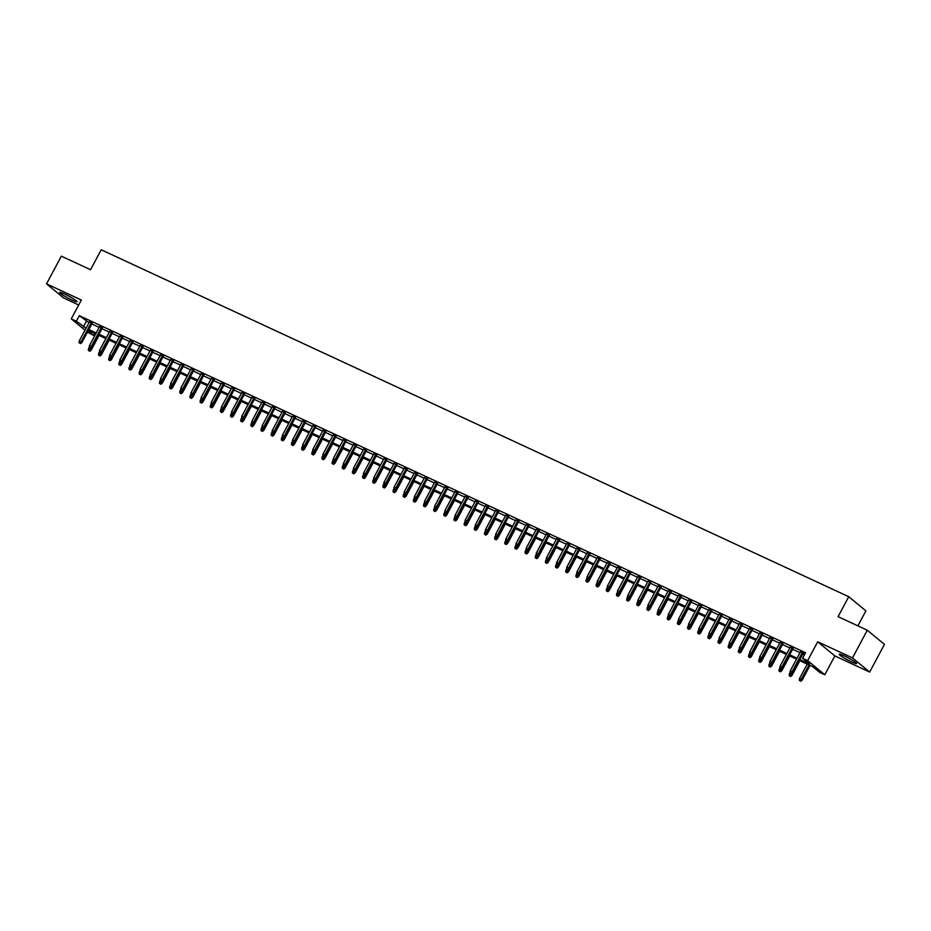 <?xml version="1.0" encoding="UTF-8"?>
<svg xmlns="http://www.w3.org/2000/svg" width="931" height="931" viewBox="0 0 931 931"><rect width="100%" height="100%" fill="white"/><g stroke="black" fill="none" stroke-linecap="round" stroke-linejoin="round"><path stroke-width="1.4" d="M71.955 300.05A9.857 1.047 -151.9 0 0 77.029 301.714A9.857 1.047 -151.9 0 0 64.716 294.091A9.857 1.047 -151.9 0 0 59.642 292.427A9.857 1.047 -151.9 0 0 71.955 300.05M851.481 661.848A9.857 1.047 -151.9 0 0 856.567 663.512A9.857 1.047 -151.9 0 0 844.254 655.89A9.857 1.047 -151.9 0 0 839.168 654.225A9.857 1.047 -151.9 0 0 851.481 661.848M94.59 333.356L93.519 335.369L87.433 332.181M857.893 625.853L865.9 610.852L848.735 596.701L101.2 249.764L90.551 269.711L61.341 256.165L46.55 283.874L63.715 298.013L78.693 304.972M848.735 596.701L838.086 616.659L867.285 630.217L884.45 644.357L869.659 672.066L852.493 657.926L817.697 641.785L807.643 660.626L824.808 674.766L819.722 672.415L812.763 666.677L799.322 660.44M817.697 641.785L834.863 655.924L869.659 672.066M834.863 655.924L824.808 674.766M867.285 630.217L852.493 657.926M92.181 323.278L89.388 321.986M102.34 327.991L99.547 326.7M112.488 332.704L109.707 331.413M122.648 337.418L119.855 336.126M132.807 342.131L130.014 340.839M142.967 346.844L140.174 345.552M153.126 351.557L150.333 350.265M163.274 356.27L160.481 354.979M173.434 360.984L170.641 359.692M183.593 365.708L180.8 364.405M193.753 370.422L190.96 369.118M203.901 375.135L201.108 373.831M214.06 379.848L211.267 378.545M224.22 384.561L221.427 383.258M234.379 389.274L231.586 387.983M244.527 393.988L241.734 392.696M254.687 398.701L251.894 397.409M264.846 403.414L262.053 402.122M275.006 408.127L272.213 406.835M285.154 412.84L282.372 411.549M295.313 417.554L292.52 416.262M305.473 422.267L302.68 420.975M315.632 426.98L312.839 425.688M325.78 431.693L322.999 430.401M335.94 436.418L333.147 435.114M346.099 441.131L343.306 439.828M356.259 445.844L353.466 444.541M366.418 450.557L363.625 449.254M376.566 455.271L373.773 453.967M386.726 459.984L383.933 458.68M396.885 464.697L394.092 463.405M407.045 469.41L404.252 468.118M417.193 474.123L414.4 472.832M427.352 478.837L424.559 477.545M437.512 483.55L434.719 482.258M447.671 488.263L444.878 486.971M457.819 492.976L455.026 491.684M467.979 497.689L465.186 496.398M478.138 502.403L475.345 501.111M488.298 507.116L485.505 505.824M498.446 511.841L495.664 510.537M508.605 516.554L505.812 515.25M518.765 521.267L515.972 519.964M528.924 525.98L526.131 524.677M539.072 530.693L536.291 529.39M549.232 535.406L546.439 534.115M559.391 540.12L556.598 538.828M569.551 544.833L566.758 543.541M579.71 549.546L576.917 548.254M589.858 554.259L587.065 552.967M600.018 558.972L597.225 557.681M610.177 563.686L607.384 562.394M620.337 568.399L617.544 567.107M630.485 573.112L627.692 571.82M640.644 577.825L637.851 576.533M650.804 582.55L648.011 581.247M660.963 587.263L658.17 585.96M671.111 591.976L668.318 590.673M681.271 596.69L678.478 595.386M691.43 601.403L688.637 600.099M701.59 606.116L698.797 604.813M711.738 610.829L708.957 609.537M721.897 615.542L719.104 614.251M732.057 620.255L729.264 618.964M742.216 624.969L739.423 623.677M752.364 629.682L749.583 628.39M762.524 634.395L759.731 633.103M772.683 639.108L769.89 637.816M782.843 643.821L780.05 642.53M793.003 648.535L790.21 647.243M799.822 659.497L809.516 664.001L802.557 658.264L805.524 652.724L79.31 315.679L89.015 322.685M91.808 323.976L99.175 327.398M101.956 328.69L109.323 332.111M112.116 333.403L119.482 336.824M122.275 338.128L129.642 341.537M132.435 342.841L139.801 346.251M142.594 347.554L149.949 350.964M152.742 352.267L160.109 355.677M162.902 356.98L170.268 360.402M173.061 361.694L180.428 365.115M183.221 366.407L190.576 369.828M193.369 371.12L200.735 374.541M203.528 375.833L210.895 379.254M213.688 380.546L221.054 383.968M223.847 385.259L231.202 388.681M233.995 389.973L241.362 393.394M244.155 394.686L251.521 398.107M254.314 399.399L261.681 402.82M264.474 404.112L271.84 407.534M274.622 408.825L281.988 412.247M284.781 413.55L292.148 416.96M294.941 418.263L302.307 421.673M305.1 422.977L312.467 426.386M315.248 427.69L322.615 431.1M325.408 432.403L332.774 435.824M335.567 437.116L342.934 440.538M345.727 441.829L353.093 445.251M355.886 446.543L363.241 449.964M366.034 451.256L373.401 454.677M376.194 455.969L383.56 459.39M386.353 460.682L393.72 464.104M396.513 465.395L403.868 468.817M406.661 470.108L414.027 473.53M416.82 474.822L424.187 478.243M426.98 479.535L434.346 482.956M437.139 484.26L444.494 487.669M447.287 488.973L454.654 492.383M457.447 493.686L464.813 497.096M467.606 498.399L474.973 501.809M477.766 503.112L485.132 506.534M487.914 507.826L495.28 511.247M498.073 512.539L505.44 515.96M508.233 517.252L515.599 520.673M518.392 521.965L525.759 525.387M528.54 526.678L535.907 530.1M538.7 531.392L546.066 534.813M548.859 536.105L556.226 539.526M559.019 540.818L566.385 544.239M569.178 545.531L576.533 548.953M579.326 550.244L586.693 553.666M589.486 554.957L596.852 558.379M599.645 559.682L607.012 563.092M609.805 564.395L617.16 567.805M619.953 569.109L627.319 572.518M630.112 573.822L637.479 577.232M640.272 578.535L647.639 581.956M650.432 583.248L657.786 586.67M660.579 587.961L667.946 591.383M670.739 592.675L678.105 596.096M680.898 597.388L688.265 600.809M691.058 602.101L698.425 605.522M701.206 606.814L708.572 610.236M711.365 611.527L718.732 614.949M721.525 616.241L728.892 619.662M731.685 620.954L739.051 624.375M741.832 625.667L749.199 629.088M751.992 630.392L759.359 633.802M762.152 635.105L769.518 638.515M772.311 639.818L779.678 643.228M782.471 644.531L789.825 647.941M792.618 649.244L799.985 652.654M802.778 653.958L804.454 654.726M804.908 653.865L800.357 651.956M803.15 653.248L804.826 654.028M85.012 330.179L71.28 318.868L81.334 300.015L46.55 283.874M71.28 318.868L76.354 321.218L86.048 328.224M79.31 315.679L76.354 321.218M802.557 658.264L807.643 660.626M88.108 330.901L93.519 335.369M796.529 659.136L789.162 655.727M786.369 654.423L779.003 651.002M776.21 649.71L768.843 646.289M766.062 644.997L758.695 641.575M755.902 640.284L748.536 636.862M745.743 635.57L738.376 632.149M735.583 630.857L728.217 627.436M725.435 626.144L718.069 622.723M715.276 621.431L707.909 618.009M705.116 616.718L697.75 613.296M694.957 612.004L687.59 608.583M684.809 607.291L677.442 603.87M674.649 602.566L667.283 599.157M664.49 597.853L657.123 594.444M654.33 593.14L646.964 589.73M644.171 588.427L636.816 585.017M634.023 583.714L626.656 580.292M623.863 579.001L616.497 575.579M613.704 574.287L606.337 570.866M603.544 569.574L596.189 566.153M593.396 564.861L586.03 561.44M583.237 560.148L575.87 556.726M573.077 555.435L565.711 552.013M562.918 550.721L555.551 547.3M552.77 546.008L545.403 542.587M542.61 541.295L535.244 537.874M532.451 536.582L525.084 533.16M522.291 531.869L514.924 528.447M512.143 527.144L504.777 523.734M501.984 522.431L494.617 519.021M491.824 517.717L484.457 514.308M481.664 513.004L474.298 509.594M471.505 508.291L464.15 504.87M461.357 503.578L453.991 500.156M451.198 498.865L443.831 495.443M441.038 494.152L433.671 490.73M430.878 489.438L423.524 486.017M420.731 484.725L413.364 481.304M410.571 480.012L403.204 476.591M400.411 475.299L393.045 471.877M390.252 470.586L382.897 467.164M380.104 465.872L372.737 462.451M369.944 461.159L362.578 457.738M359.785 456.434L352.418 453.025M349.625 451.721L342.259 448.311M339.478 447.008L332.111 443.598M329.318 442.295L321.951 438.885M319.158 437.582L311.792 434.16M308.999 432.868L301.632 429.447M298.851 428.155L291.484 424.734M288.691 423.442L281.325 420.021M278.532 418.729L271.165 415.307M268.372 414.016L261.006 410.594M258.213 409.303L250.858 405.881M248.065 404.589L240.698 401.168M237.905 399.876L230.539 396.455M227.746 395.163L220.379 391.742M217.586 390.45L210.231 387.028M207.438 385.737L200.072 382.315M197.279 381.012L189.912 377.602M187.119 376.299L179.753 372.889M176.96 371.585L169.605 368.176M166.812 366.872L159.445 363.462M156.652 362.159L149.286 358.738M146.493 357.446L139.126 354.024M136.333 352.733L128.967 349.311M126.185 348.019L118.819 344.598M116.026 343.306L108.659 339.885M105.866 338.593L98.5 335.172M95.707 333.88L88.34 330.458M88.841 329.527L96.207 332.937M99 334.241L106.367 337.65M109.16 338.954L116.526 342.364M119.319 343.667L126.686 347.088M129.467 348.38L136.834 351.802M139.627 353.093L146.993 356.515M149.786 357.807L157.153 361.228M159.946 362.52L167.312 365.941M170.094 367.233L177.46 370.654M180.253 371.946L187.62 375.368M190.413 376.659L197.779 380.081M200.572 381.373L207.939 384.794M210.732 386.086L218.087 389.507M220.88 390.799L228.246 394.22M231.039 395.512L238.406 398.934M241.199 400.237L248.565 403.647M251.358 404.95L258.713 408.36M261.506 409.663L268.873 413.073M271.666 414.376L279.032 417.786M281.825 419.09L289.192 422.511M291.985 423.803L299.351 427.224M302.133 428.516L309.499 431.937M312.292 433.229L319.659 436.651M322.452 437.942L329.818 441.364M332.611 442.656L339.978 446.077M342.759 447.369L350.126 450.79M352.919 452.082L360.285 455.503M363.078 456.795L370.445 460.217M373.238 461.508L380.604 464.93M383.397 466.222L390.752 469.643M393.545 470.946L400.912 474.356M403.705 475.66L411.071 479.069M413.864 480.373L421.231 483.783M424.024 485.086L431.379 488.496M434.172 489.799L441.538 493.221M444.331 494.512L451.698 497.934M454.491 499.225L461.857 502.647M464.65 503.939L472.005 507.36M474.798 508.652L482.165 512.073M484.958 513.365L492.324 516.786M495.117 518.078L502.484 521.5M505.277 522.791L512.644 526.213M515.425 527.505L522.791 530.926M525.584 532.218L532.951 535.639M535.744 536.931L543.11 540.352M545.903 541.644L553.27 545.066M556.051 546.369L563.418 549.779M566.211 551.082L573.577 554.492M576.37 555.795L583.737 559.205M586.53 560.509L593.897 563.918M596.69 565.222L604.044 568.643M606.837 569.935L614.204 573.356M616.997 574.648L624.364 578.07M627.157 579.361L634.523 582.783M637.316 584.074L644.671 587.496M647.464 588.788L654.83 592.209M657.623 593.501L664.99 596.922M667.783 598.214L675.15 601.635M677.943 602.927L685.297 606.349M688.09 607.64L695.457 611.062M698.25 612.354L705.617 615.775M708.41 617.078L715.776 620.488M718.569 621.792L725.936 625.201M728.717 626.505L736.084 629.915M738.877 631.218L746.243 634.628M749.036 635.931L756.403 639.341M759.196 640.644L766.562 644.066M769.343 645.358L776.71 648.779M779.503 650.071L786.87 653.492M789.663 654.784L797.029 658.205M86.269 321.416L83.313 326.956M791.059 673.206L790.035 672.741L791.525 673.59L792.048 671.81L790.221 670.96L800.544 651.619M802.371 652.468L792.048 671.81L792.875 672.496L803.337 652.922M791.525 673.59L792.875 672.496M790.221 670.96L790.035 672.741M799.322 680.386L800.8 681.236L799.322 680.386L799.496 678.606L802.161 680.142L810.028 665.409M800.334 680.852L809.062 664.955M799.496 678.606L807.235 664.106M802.161 680.142L800.8 681.236M780.9 668.493L779.887 668.027L781.365 668.877L781.889 667.096L780.062 666.247L790.384 646.905M792.211 647.755L781.889 667.096L782.727 667.783L793.177 648.209M781.365 668.877L782.727 667.783M780.062 666.247L779.887 668.027M770.74 663.78L769.728 663.314L771.205 664.164L771.729 662.383L769.902 661.534L780.225 642.192M782.052 643.042L771.729 662.383L772.567 663.07L783.018 643.496M771.205 664.164L772.567 663.07M769.902 661.534L769.728 663.314M760.58 659.067L759.568 658.601L761.046 659.451L761.57 657.67L759.743 656.821L770.065 637.479M771.904 638.329L761.57 657.67L762.408 658.357L772.858 638.782M761.046 659.451L762.408 658.357M759.743 656.821L759.568 658.601M750.433 654.353L749.408 653.888L750.886 654.737L751.422 652.945L749.595 652.107L759.917 632.766M761.744 633.615L751.422 652.945L752.248 653.643L762.71 634.058M750.886 654.737L752.248 653.643M749.595 652.107L749.408 653.888M789.162 675.673L790.64 676.523L789.162 675.673L789.337 673.893L792.002 675.429L799.869 660.684M790.175 676.139L791.967 673.229M789.337 673.893L790.058 672.531M792.002 675.429L790.64 676.523M779.003 670.96L780.481 671.81L779.003 670.96L779.177 669.18L781.842 670.716L789.709 655.971M780.015 671.426L781.819 668.516M779.177 669.18L779.899 667.818M781.842 670.716L780.481 671.81M768.843 666.247L770.321 667.096L768.843 666.247L769.029 664.466L771.683 666.002L779.55 651.258M769.867 666.712L771.659 663.803M769.029 664.466L769.751 663.105M771.683 666.002L770.321 667.096M758.695 661.534L760.173 662.383L758.695 661.534L758.87 659.742L761.535 661.289L769.402 646.545M759.708 661.999L761.5 659.09M758.87 659.742L759.591 658.392M761.535 661.289L760.173 662.383M740.273 649.64L739.261 649.175L740.739 650.024L741.262 648.232L739.435 647.382L749.758 628.053M751.585 628.902L741.262 648.232L742.1 648.93L752.551 629.344M740.739 650.024L742.1 648.93M739.435 647.382L739.261 649.175M748.536 656.821L750.014 657.67L748.536 656.821L748.71 655.028L751.375 656.564L759.242 641.831M749.548 657.286L751.34 654.377M748.71 655.028L749.432 653.678M751.375 656.564L750.014 657.67M730.113 644.927L729.101 644.461L730.579 645.311L731.103 643.519L729.276 642.669L739.598 623.339M741.425 624.189L731.103 643.519L731.941 644.205L742.391 624.631M730.579 645.311L731.941 644.205M729.276 642.669L729.101 644.461M738.376 652.107L739.854 652.957L738.376 652.107L738.551 650.315L741.216 651.851L749.083 637.118M739.389 652.573L741.192 649.663M738.551 650.315L739.272 648.965M741.216 651.851L739.854 652.957M719.954 640.214L718.941 639.748L720.419 640.598L720.943 638.806L719.116 637.956L729.438 618.626M731.277 619.476L720.943 638.806L721.781 639.492L732.232 619.918M720.419 640.598L721.781 639.492M719.116 637.956L718.941 639.748M728.217 647.382L729.695 648.244L728.217 647.382L728.391 645.602L731.056 647.138L738.923 632.405M729.241 647.86L731.033 644.95M728.391 645.602L729.124 644.252M731.056 647.138L729.695 648.244M709.806 635.501L708.782 635.023L710.26 635.885L710.795 634.092L708.968 633.243L719.291 613.913M721.118 614.763L710.795 634.092L711.621 634.779L722.084 615.205M710.26 635.885L711.621 634.779M708.968 633.243L708.782 635.023M718.057 642.669L719.547 643.53L718.057 642.669L718.243 640.889L720.908 642.425L728.775 627.692M719.081 643.146L720.873 640.225M718.243 640.889L718.965 639.539M720.908 642.425L719.547 643.53M699.647 630.787L698.634 630.31L700.112 631.171L700.636 629.379L698.809 628.53L709.131 609.2M710.958 610.049L700.636 629.379L701.474 630.066L711.924 610.492M700.112 631.171L701.474 630.066M698.809 628.53L698.634 630.31M707.909 637.956L709.387 638.817L707.909 637.956L708.084 636.176L710.749 637.712L718.616 622.979M708.922 638.433L710.714 635.512M708.084 636.176L708.805 634.826M710.749 637.712L709.387 638.817M689.487 626.074L688.475 625.597L689.952 626.458L690.476 624.666L688.649 623.817L698.972 604.487M700.799 605.336L690.476 624.666L691.314 625.353L701.765 605.778M689.952 626.458L691.314 625.353M688.649 623.817L688.475 625.597M697.75 633.243L699.228 634.104L697.75 633.243L697.924 631.462L700.589 632.999L708.456 618.265M698.762 633.72L700.566 630.799M697.924 631.462L698.646 630.112M700.589 632.999L699.228 634.104M679.327 621.361L678.315 620.884L679.793 621.745L680.317 619.953L678.49 619.103L688.812 599.773M690.639 600.623L680.317 619.953L681.155 620.64L691.605 601.065M679.793 621.745L681.155 620.64M678.49 619.103L678.315 620.884M687.59 628.53L689.068 629.391L687.59 628.53L687.765 626.749L690.43 628.285L698.297 613.552M688.603 629.007L690.406 626.086M687.765 626.749L688.486 625.399M690.43 628.285L689.068 629.391M669.168 616.648L668.155 616.171L669.633 617.032L670.169 615.24L668.33 614.39L678.664 595.06M680.491 595.91L670.169 615.24L670.995 615.926L681.445 596.352M669.633 617.032L670.995 615.926M668.33 614.39L668.155 616.171M677.431 623.817L678.92 624.666L677.431 623.817L677.617 622.036L680.282 623.572L688.149 608.839M678.455 624.294L680.247 621.373M677.617 622.036L678.338 620.686M680.282 623.572L678.92 624.666M659.02 611.935L657.996 611.458L659.485 612.307L660.009 610.527L658.182 609.677L668.505 590.347M670.332 591.185L660.009 610.527L660.847 611.213L671.298 591.639M659.485 612.307L660.847 611.213M658.182 609.677L657.996 611.458M667.283 619.103L668.761 619.953L667.283 619.103L667.457 617.323L670.122 618.859L677.989 604.126M668.295 619.581L670.087 616.659M667.457 617.323L668.179 615.973M670.122 618.859L668.761 619.953M648.86 607.221L647.848 606.744L649.326 607.594L649.85 605.813L648.023 604.964L658.345 585.622M660.172 586.472L649.85 605.813L650.688 606.5L661.138 586.926M649.326 607.594L650.688 606.5M648.023 604.964L647.848 606.744M657.123 614.39L658.601 615.24L657.123 614.39L657.298 612.61L659.963 614.146L667.83 599.413M658.136 614.867L659.928 611.946M657.298 612.61L658.019 611.26M659.963 614.146L658.601 615.24M638.701 602.508L637.688 602.031L639.166 602.881L639.69 601.1L637.863 600.251L648.185 580.909M650.013 581.759L639.69 601.1L640.528 601.787L650.978 582.212M639.166 602.881L640.528 601.787M637.863 600.251L637.688 602.031M646.964 609.677L648.442 610.527L646.964 609.677L647.138 607.896L649.803 609.433L657.67 594.7M647.976 610.142L649.78 607.233M647.138 607.896L647.86 606.547M649.803 609.433L648.442 610.527M628.541 597.783L627.529 597.318L629.007 598.168L629.542 596.387L627.703 595.537L638.038 576.196M639.865 577.045L629.542 596.387L630.368 597.074L640.819 577.499M629.007 598.168L630.368 597.074M627.703 595.537L627.529 597.318M636.804 604.964L638.294 605.813L636.804 604.964L636.99 603.183L639.644 604.719L647.522 589.986M637.828 605.429L639.62 602.52M636.99 603.183L637.712 601.833M639.644 604.719L638.294 605.813M618.393 593.07L617.369 592.605L618.859 593.454L619.383 591.674L617.556 590.824L627.878 571.483M629.705 572.332L619.383 591.674L620.221 592.36L630.671 572.786M618.859 593.454L620.221 592.36M617.556 590.824L617.369 592.605M626.656 600.251L628.134 601.1L626.656 600.251L626.831 598.47L629.496 600.006L637.363 585.262M627.669 600.716L629.461 597.807M626.831 598.47L627.552 597.108M629.496 600.006L628.134 601.1M608.234 588.357L607.221 587.892L608.699 588.741L609.223 586.961L607.396 586.111L617.718 566.77M619.546 567.619L609.223 586.961L610.061 587.647L620.512 568.073M608.699 588.741L610.061 587.647M607.396 586.111L607.221 587.892M616.497 595.537L617.975 596.387L616.497 595.537L616.671 593.757L619.336 595.293L627.203 580.548M617.509 596.003L619.301 593.094M616.671 593.757L617.393 592.395M619.336 595.293L617.975 596.387M598.074 583.644L597.062 583.178L598.54 584.028L599.064 582.236L597.237 581.398L607.559 562.056M609.386 562.906L599.064 582.236L599.901 582.934L610.352 563.36M598.54 584.028L599.901 582.934M597.237 581.398L597.062 583.178M606.337 590.824L607.815 591.674L606.337 590.824L606.512 589.044L609.177 590.58L617.044 575.835M607.349 591.29L609.153 588.38M606.512 589.044L607.233 587.682M609.177 590.58L607.815 591.674M587.915 578.931L586.902 578.465L588.38 579.315L588.904 577.523L587.077 576.685L597.399 557.343M599.238 558.193L588.904 577.523L589.742 578.221L600.192 558.635M588.38 579.315L589.742 578.221M587.077 576.685L586.902 578.465M596.177 586.111L597.655 586.961L596.177 586.111L596.364 584.319L599.017 585.855L606.896 571.122M597.202 586.577L598.994 583.667M596.364 584.319L597.085 582.969M599.017 585.855L597.655 586.961M577.767 574.218L576.743 573.752L578.221 574.602L578.756 572.809L576.929 571.96L587.252 552.63M589.079 553.48L578.756 572.809L579.582 573.496L590.045 553.922M578.221 574.602L579.582 573.496M576.929 571.96L576.743 573.752M586.03 581.398L587.508 582.247L586.03 581.398L586.204 579.606L588.869 581.142L596.736 566.409M587.042 581.863L588.834 578.954M586.204 579.606L586.926 578.256M588.869 581.142L587.508 582.247M567.607 569.504L566.595 569.039L568.073 569.888L568.597 568.096L566.77 567.247L577.092 547.917M578.919 548.766L568.597 568.096L569.435 568.783L579.885 549.209M568.073 569.888L569.435 568.783M566.77 567.247L566.595 569.039M575.87 576.673L577.348 577.534L575.87 576.673L576.045 574.893L578.71 576.429L586.577 561.696M576.883 577.15L578.675 574.241M576.045 574.893L576.766 573.543M578.71 576.429L577.348 577.534M557.448 564.791L556.435 564.314L557.913 565.175L558.437 563.383L556.61 562.533L566.932 543.204M568.76 544.053L558.437 563.383L559.275 564.07L569.725 544.495M557.913 565.175L559.275 564.07M556.61 562.533L556.435 564.314M565.711 571.96L567.188 572.821L565.711 571.96L565.885 570.179L568.55 571.715L576.417 556.982M566.723 572.437L568.527 569.516M565.885 570.179L566.607 568.829M568.55 571.715L567.188 572.821M547.288 560.078L546.276 559.601L547.754 560.462L548.278 558.67L546.45 557.82L556.773 538.49M558.612 539.34L548.278 558.67L549.115 559.356L559.566 539.782M547.754 560.462L549.115 559.356M546.45 557.82L546.276 559.601M555.551 567.247L557.029 568.108L555.551 567.247L555.737 565.466L558.391 567.002L566.257 552.269M556.575 567.724L558.367 564.803M555.737 565.466L556.459 564.116M558.391 567.002L557.029 568.108M537.14 555.365L536.116 554.888L537.594 555.749L538.13 553.957L536.303 553.107L546.625 533.777M548.452 534.627L538.13 553.957L538.956 554.643L549.418 535.069M537.594 555.749L538.956 554.643M536.303 553.107L536.116 554.888M526.981 550.652L525.968 550.174L527.446 551.036L527.97 549.243L526.143 548.394L536.465 529.064M538.293 529.914L527.97 549.243L528.808 549.93L539.258 530.356M527.446 551.036L528.808 549.93M526.143 548.394L525.968 550.174M516.821 545.938L515.809 545.461L517.287 546.322L517.811 544.53L515.983 543.681L526.306 524.351M528.133 525.2L517.811 544.53L518.648 545.217L529.099 525.643M517.287 546.322L518.648 545.217M515.983 543.681L515.809 545.461M545.403 562.533L546.881 563.395L545.403 562.533L545.578 560.753L548.243 562.289L556.11 547.556M546.416 563.011L548.208 560.09M545.578 560.753L546.299 559.403M548.243 562.289L546.881 563.395M535.244 557.82L536.721 558.681L535.244 557.82L535.418 556.04L538.083 557.576L545.95 542.843M536.256 558.297L538.048 555.376M535.418 556.04L536.14 554.69M538.083 557.576L536.721 558.681M525.084 553.107L526.562 553.968L525.084 553.107L525.259 551.327L527.924 552.863L535.79 538.13M526.096 553.584L527.9 550.663M525.259 551.327L525.98 549.977M527.924 552.863L526.562 553.968M506.662 541.225L505.649 540.748L507.127 541.609L507.651 539.817L505.824 538.968L516.146 519.638M517.973 520.476L507.651 539.817L508.489 540.504L518.939 520.929M507.127 541.609L508.489 540.504M505.824 538.968L505.649 540.748M514.924 548.394L516.402 549.243L514.924 548.394L515.099 546.613L517.764 548.15L525.631 533.416M515.937 548.871L517.741 545.95M515.099 546.613L515.832 545.263M517.764 548.15L516.402 549.243M496.514 536.512L495.49 536.035L496.968 536.884L497.503 535.104L495.676 534.254L505.999 514.924M507.826 515.762L497.503 535.104L498.329 535.79L508.792 516.216M496.968 536.884L498.329 535.79M495.676 534.254L495.49 536.035M504.765 543.681L506.255 544.53L504.765 543.681L504.951 541.9L507.616 543.436L515.483 528.703M505.789 544.158L507.581 541.237M504.951 541.9L505.673 540.55M507.616 543.436L506.255 544.53M486.354 531.799L485.33 531.322L486.82 532.171L487.344 530.391L485.517 529.541L495.839 510.2M497.666 511.049L487.344 530.391L488.181 531.077L498.632 511.503M486.82 532.171L488.181 531.077M485.517 529.541L485.33 531.322M494.617 538.968L496.095 539.817L494.617 538.968L494.792 537.187L497.457 538.723L505.324 523.99M495.629 539.433L497.422 536.524M494.792 537.187L495.513 535.837M497.457 538.723L496.095 539.817M476.195 527.074L475.182 526.609L476.66 527.458L477.184 525.678L475.357 524.828L485.679 505.486M487.507 506.336L477.184 525.678L478.022 526.364L488.472 506.79M476.66 527.458L478.022 526.364M475.357 524.828L475.182 526.609M484.457 534.254L485.935 535.104L484.457 534.254L484.632 532.474L487.297 534.01L495.164 519.277M485.47 534.72L487.274 531.81M484.632 532.474L485.354 531.124M487.297 534.01L485.935 535.104M466.035 522.361L465.023 521.895L466.501 522.745L467.025 520.964L465.197 520.115L475.52 500.773M477.347 501.623L467.025 520.964L467.862 521.651L478.313 502.077M466.501 522.745L467.862 521.651M465.197 520.115L465.023 521.895M474.298 529.541L475.776 530.391L474.298 529.541L474.473 527.761L477.138 529.297L485.004 514.564M475.31 530.007L477.114 527.097M474.473 527.761L475.194 526.399M477.138 529.297L475.776 530.391M455.876 517.648L454.863 517.182L456.341 518.032L456.877 516.251L455.038 515.402L465.372 496.06M467.199 496.91L456.877 516.251L457.703 516.938L468.153 497.363M456.341 518.032L457.703 516.938M455.038 515.402L454.863 517.182M464.138 524.828L465.628 525.678L464.138 524.828L464.325 523.047L466.99 524.584L474.857 509.839M465.163 525.293L466.955 522.384M464.325 523.047L465.046 521.686M466.99 524.584L465.628 525.678M445.728 512.934L444.704 512.469L446.193 513.318L446.717 511.538L444.89 510.688L455.212 491.347M457.04 492.196L446.717 511.538L447.555 512.225L458.005 492.65M446.193 513.318L447.555 512.225M444.89 510.688L444.704 512.469M453.991 520.115L455.468 520.964L453.991 520.115L454.165 518.334L456.83 519.87L464.697 505.126M455.003 520.58L456.795 517.671M454.165 518.334L454.887 516.973M456.83 519.87L455.468 520.964M435.568 508.221L434.556 507.756L436.034 508.605L436.558 506.813L434.73 505.975L445.053 486.634M446.88 487.483L436.558 506.813L437.395 507.511L447.846 487.925M436.034 508.605L437.395 507.511M434.73 505.975L434.556 507.756M443.831 515.402L445.309 516.251L443.831 515.402L444.006 513.609L446.671 515.157L454.537 500.413M444.843 515.867L446.636 512.958M444.006 513.609L444.727 512.259M446.671 515.157L445.309 516.251M425.409 503.508L424.396 503.043L425.874 503.892L426.398 502.1L424.571 501.25L434.893 481.921M436.72 482.77L426.398 502.1L427.236 502.798L437.686 483.212M425.874 503.892L427.236 502.798M424.571 501.25L424.396 503.043M433.671 510.688L435.149 511.538L433.671 510.688L433.846 508.896L436.511 510.432L444.378 495.699M434.684 511.154L436.488 508.245M433.846 508.896L434.568 507.546M436.511 510.432L435.149 511.538M415.249 498.795L414.237 498.329L415.715 499.179L416.25 497.387L414.411 496.537L424.745 477.207M426.573 478.057L416.25 497.387L417.076 498.073L427.527 478.499M415.715 499.179L417.076 498.073M414.411 496.537L414.237 498.329M423.512 505.975L424.99 506.825L423.512 505.975L423.698 504.183L426.351 505.719L434.23 490.986M424.536 506.441L426.328 503.531M423.698 504.183L424.42 502.833M426.351 505.719L424.99 506.825M405.101 494.082L404.077 493.616L405.567 494.466L406.091 492.674L404.263 491.824L414.586 472.494M416.413 473.344L406.091 492.674L406.928 493.36L417.379 473.786M405.567 494.466L406.928 493.36M404.263 491.824L404.077 493.616M413.364 501.25L414.842 502.112L413.364 501.25L413.539 499.47L416.204 501.006L424.07 486.273M414.376 501.728L416.169 498.818M413.539 499.47L414.26 498.12M416.204 501.006L414.842 502.112M394.942 489.369L393.929 488.891L395.407 489.753L395.931 487.96L394.104 487.111L404.426 467.781M406.253 468.63L395.931 487.96L396.769 488.647L407.219 469.073M395.407 489.753L396.769 488.647M394.104 487.111L393.929 488.891M403.204 496.537L404.682 497.398L403.204 496.537L403.379 494.757L406.044 496.293L413.911 481.56M404.217 497.014L406.009 494.093M403.379 494.757L404.101 493.407M406.044 496.293L404.682 497.398M384.782 484.655L383.77 484.178L385.248 485.039L385.771 483.247L383.944 482.398L394.267 463.068M396.094 463.917L385.771 483.247L386.609 483.934L397.06 464.36M385.248 485.039L386.609 483.934M383.944 482.398L383.77 484.178M393.045 491.824L394.523 492.685L393.045 491.824L393.219 490.043L395.884 491.58L403.751 476.847M394.057 492.301L395.861 489.38M393.219 490.043L393.941 488.694M395.884 491.58L394.523 492.685M374.623 479.942L373.61 479.465L375.088 480.326L375.612 478.534L373.785 477.684L384.107 458.355M385.946 459.204L375.612 478.534L376.45 479.221L386.9 459.646M375.088 480.326L376.45 479.221M373.785 477.684L373.61 479.465M382.885 487.111L384.363 487.972L382.885 487.111L383.072 485.33L385.725 486.866L393.604 472.133M383.909 487.588L385.702 484.667M383.072 485.33L383.793 483.98M385.725 486.866L384.363 487.972M364.475 475.229L363.451 474.752L364.929 475.613L365.464 473.821L363.637 472.971L373.959 453.641M375.787 454.491L365.464 473.821L366.29 474.507L376.752 454.933M364.929 475.613L366.29 474.507M363.637 472.971L363.451 474.752M372.737 482.398L374.215 483.259L372.737 482.398L372.912 480.617L375.577 482.153L383.444 467.42M373.75 482.875L375.542 479.954M372.912 480.617L373.634 479.267M375.577 482.153L374.215 483.259M354.315 470.516L353.303 470.039L354.781 470.9L355.305 469.108L353.477 468.258L363.8 448.928M365.627 449.778L355.305 469.108L356.142 469.794L366.593 450.22M354.781 470.9L356.142 469.794M353.477 468.258L353.303 470.039M362.578 477.684L364.056 478.534L362.578 477.684L362.753 475.904L365.418 477.44L373.284 462.707M363.59 478.162L365.383 475.241M362.753 475.904L363.474 474.554M365.418 477.44L364.056 478.534M344.156 465.803L343.143 465.325L344.621 466.175L345.145 464.394L343.318 463.545L353.64 444.215M355.467 445.053L345.145 464.394L345.983 465.081L356.433 445.507M344.621 466.175L345.983 465.081M343.318 463.545L343.143 465.325M352.418 472.971L353.896 473.821L352.418 472.971L352.593 471.191L355.258 472.727L363.125 457.994M353.431 473.448L355.235 470.527M352.593 471.191L353.315 469.841M355.258 472.727L353.896 473.821M333.996 461.089L332.984 460.612L334.462 461.462L334.985 459.681L333.158 458.832L343.481 439.49M345.32 440.34L334.985 459.681L335.823 460.368L346.274 440.794M334.462 461.462L335.823 460.368M333.158 458.832L332.984 460.612M342.259 468.258L343.737 469.108L342.259 468.258L342.445 466.478L345.098 468.014L352.965 453.281M343.283 468.735L345.075 465.814M342.445 466.478L343.167 465.128M345.098 468.014L343.737 469.108M323.848 456.376L322.824 455.899L324.302 456.749L324.838 454.968L323.01 454.119L333.333 434.777M335.16 435.627L324.838 454.968L325.664 455.655L336.126 436.08M324.302 456.749L325.664 455.655M323.01 454.119L322.824 455.899M332.099 463.545L333.589 464.394L332.099 463.545L332.286 461.764L334.951 463.301L342.817 448.567M333.123 464.01L334.916 461.101M332.286 461.764L333.007 460.414M334.951 463.301L333.589 464.394M313.689 451.651L312.676 451.186L314.154 452.035L314.678 450.255L312.851 449.405L323.173 430.064M325 430.913L314.678 450.255L315.516 450.941L325.966 431.367M314.154 452.035L315.516 450.941M312.851 449.405L312.676 451.186M321.951 458.832L323.429 459.681L321.951 458.832L322.126 457.051L324.791 458.587L332.658 443.854M322.964 459.297L324.756 456.388M322.126 457.051L322.848 455.701M324.791 458.587L323.429 459.681M303.529 446.938L302.517 446.473L303.995 447.322L304.518 445.542L302.691 444.692L313.014 425.351M314.841 426.2L304.518 445.542L305.356 446.228L315.807 426.654M303.995 447.322L305.356 446.228M302.691 444.692L302.517 446.473M311.792 454.119L313.27 454.968L311.792 454.119L311.966 452.338L314.631 453.874L322.498 439.129M312.804 454.584L314.608 451.675M311.966 452.338L312.688 450.976M314.631 453.874L313.27 454.968M293.37 442.225L292.357 441.76L293.835 442.609L294.359 440.829L292.532 439.979L302.854 420.637M304.681 421.487L294.359 440.829L295.197 441.515L305.647 421.941M293.835 442.609L295.197 441.515M292.532 439.979L292.357 441.76M301.632 449.405L303.11 450.255L301.632 449.405L301.807 447.625L304.472 449.161L312.339 434.416M302.645 449.871L304.449 446.961M301.807 447.625L302.54 446.263M304.472 449.161L303.11 450.255M283.222 437.512L282.198 437.046L283.676 437.896L284.211 436.104L282.384 435.266L292.706 415.924M294.533 416.774L284.211 436.104L285.037 436.802L295.499 417.228M283.676 437.896L285.037 436.802M282.384 435.266L282.198 437.046M291.473 444.692L292.962 445.542L291.473 444.692L291.659 442.912L294.324 444.448L302.191 429.703M292.497 445.158L294.289 442.248M291.659 442.912L292.381 441.55M294.324 444.448L292.962 445.542M273.062 432.799L272.038 432.333L273.528 433.183L274.051 431.39L272.224 430.553L282.547 411.211M284.374 412.061L274.051 431.39L274.889 432.089L285.34 412.503M273.528 433.183L274.889 432.089M272.224 430.553L272.038 432.333M281.325 439.979L282.803 440.829L281.325 439.979L281.499 438.187L284.164 439.723L292.031 424.99M282.337 440.444L284.13 437.535M281.499 438.187L282.221 436.837M284.164 439.723L282.803 440.829M262.903 428.085L261.89 427.62L263.368 428.469L263.892 426.677L262.065 425.828L272.387 406.498M274.214 407.347L263.892 426.677L264.73 427.364L275.18 407.79M263.368 428.469L264.73 427.364M262.065 425.828L261.89 427.62M271.165 435.266L272.643 436.115L271.165 435.266L271.34 433.474L274.005 435.01L281.872 420.277M272.178 435.731L273.982 432.822M271.34 433.474L272.061 432.124M274.005 435.01L272.643 436.115M252.743 423.372L251.731 422.907L253.209 423.756L253.732 421.964L251.905 421.115L262.228 401.785M264.055 402.634L253.732 421.964L254.57 422.651L265.021 403.076M253.209 423.756L254.57 422.651M251.905 421.115L251.731 422.907M261.006 430.541L262.484 431.402L261.006 430.541L261.18 428.76L263.845 430.297L271.712 415.563M262.018 431.018L263.822 428.109M261.18 428.76L261.902 427.41M263.845 430.297L262.484 431.402M242.584 418.659L241.571 418.182L243.049 419.043L243.585 417.251L241.746 416.401L252.08 397.072M253.907 397.921L243.585 417.251L244.411 417.938L254.861 398.363M243.049 419.043L244.411 417.938M241.746 416.401L241.571 418.182M250.846 425.828L252.336 426.689L250.846 425.828L251.033 424.047L253.698 425.583L261.564 410.85M251.87 426.305L253.663 423.384M251.033 424.047L251.754 422.697M253.698 425.583L252.336 426.689M232.436 413.946L231.412 413.469L232.901 414.33L233.425 412.538L231.598 411.688L241.92 392.358M243.747 393.208L233.425 412.538L234.263 413.224L244.713 393.65M232.901 414.33L234.263 413.224M231.598 411.688L231.412 413.469M240.698 421.115L242.176 421.976L240.698 421.115L240.873 419.334L243.538 420.87L251.405 406.137M241.711 421.592L243.503 418.671M240.873 419.334L241.595 417.984M243.538 420.87L242.176 421.976M222.276 409.233L221.264 408.756L222.742 409.617L223.265 407.825L221.438 406.975L231.761 387.645M233.588 388.495L223.265 407.825L224.103 408.511L234.554 388.937M222.742 409.617L224.103 408.511M221.438 406.975L221.264 408.756M230.539 416.401L232.017 417.263L230.539 416.401L230.713 414.621L233.378 416.157L241.245 401.424M231.551 416.879L233.344 413.958M230.713 414.621L231.435 413.271M233.378 416.157L232.017 417.263M212.117 404.52L211.104 404.042L212.582 404.904L213.106 403.111L211.279 402.262L221.601 382.932M223.428 383.781L213.106 403.111L213.944 403.798L224.394 384.224M212.582 404.904L213.944 403.798M211.279 402.262L211.104 404.042M220.379 411.688L221.857 412.549L220.379 411.688L220.554 409.908L223.219 411.444L231.086 396.711M221.392 412.165L223.196 409.244M220.554 409.908L221.275 408.558M223.219 411.444L221.857 412.549M201.957 399.806L200.945 399.329L202.423 400.19L202.958 398.398L201.119 397.549L211.453 378.219M213.28 379.068L202.958 398.398L203.784 399.085L214.235 379.511M202.423 400.19L203.784 399.085M201.119 397.549L200.945 399.329M210.22 406.975L211.698 407.836L210.22 406.975L210.406 405.194L213.059 406.731L220.938 391.998M211.244 407.452L213.036 404.531M210.406 405.194L211.128 403.845M213.059 406.731L211.698 407.836M191.809 395.093L190.785 394.616L192.275 395.477L192.798 393.685L190.971 392.835L201.294 373.506M203.121 374.355L192.798 393.685L193.625 394.372L204.087 374.797M192.275 395.477L193.625 394.372M190.971 392.835L190.785 394.616M200.072 402.262L201.55 403.111L200.072 402.262L200.246 400.481L202.911 402.017L210.778 387.284M201.084 402.739L202.877 399.818M200.246 400.481L200.968 399.131M202.911 402.017L201.55 403.111M181.65 390.38L180.637 389.903L182.115 390.752L182.639 388.972L180.812 388.122L191.134 368.792M192.961 369.63L182.639 388.972L183.477 389.658L193.927 370.084M182.115 390.752L183.477 389.658M180.812 388.122L180.637 389.903M189.912 397.549L191.39 398.398L189.912 397.549L190.087 395.768L192.752 397.304L200.619 382.571M190.925 398.026L192.717 395.105M190.087 395.768L190.808 394.418M192.752 397.304L191.39 398.398M171.49 385.667L170.478 385.19L171.956 386.039L172.479 384.259L170.652 383.409L180.975 364.068M182.802 364.917L172.479 384.259L173.317 384.945L183.768 365.371M171.956 386.039L173.317 384.945M170.652 383.409L170.478 385.19M179.753 392.835L181.231 393.685L179.753 392.835L179.927 391.055L182.592 392.591L190.459 377.858M180.765 393.301L182.569 390.392M179.927 391.055L180.649 389.705M182.592 392.591L181.231 393.685M161.331 380.942L160.318 380.476L161.796 381.326L162.32 379.545L160.493 378.696L170.815 359.354M172.654 360.204L162.32 379.545L163.158 380.232L173.608 360.658M161.796 381.326L163.158 380.232M160.493 378.696L160.318 380.476M169.593 388.122L171.071 388.972L169.593 388.122L169.779 386.342L172.433 387.878L180.3 373.145M170.617 388.588L172.41 385.678M169.779 386.342L170.501 384.992M172.433 387.878L171.071 388.972M151.183 376.229L150.159 375.763L151.637 376.613L152.172 374.832L150.345 373.983L160.667 354.641M162.494 355.491L152.172 374.832L152.998 375.519L163.46 355.945M151.637 376.613L152.998 375.519M150.345 373.983L150.159 375.763M159.445 383.409L160.923 384.259L159.445 383.409L159.62 381.629L162.285 383.165L170.152 368.432M160.458 383.875L162.25 380.965M159.62 381.629L160.341 380.267M162.285 383.165L160.923 384.259M141.023 371.516L140.011 371.05L141.489 371.9L142.012 370.119L140.185 369.27L150.508 349.928M152.335 350.778L142.012 370.119L142.85 370.806L153.301 351.231M141.489 371.9L142.85 370.806M140.185 369.27L140.011 371.05M149.286 378.696L150.764 379.545L149.286 378.696L149.46 376.915L152.125 378.452L159.992 363.707M150.298 379.161L152.09 376.252M149.46 376.915L150.182 375.554M152.125 378.452L150.764 379.545M130.864 366.802L129.851 366.337L131.329 367.186L131.853 365.406L130.026 364.556L140.348 345.215M142.175 346.064L131.853 365.406L132.691 366.092L143.141 346.518M131.329 367.186L132.691 366.092M130.026 364.556L129.851 366.337M139.126 373.983L140.604 374.832L139.126 373.983L139.301 372.202L141.966 373.738L149.833 358.994M140.139 374.448L141.943 371.539M139.301 372.202L140.022 370.841M141.966 373.738L140.604 374.832M120.704 362.089L119.692 361.624L121.17 362.473L121.693 360.681L119.866 359.843L130.189 340.502M132.027 341.351L121.693 360.681L122.531 361.379L132.982 341.793M121.17 362.473L122.531 361.379M119.866 359.843L119.692 361.624M128.967 369.27L130.445 370.119L128.967 369.27L129.153 367.477L131.806 369.025L139.673 354.28M129.991 369.735L131.783 366.826M129.153 367.477L129.875 366.127M131.806 369.025L130.445 370.119M110.556 357.376L109.532 356.91L111.01 357.76L111.545 355.968L109.718 355.118L120.041 335.788M121.868 336.638L111.545 355.968L112.372 356.666L122.834 337.08M111.01 357.76L112.372 356.666M109.718 355.118L109.532 356.91M118.807 364.556L120.297 365.406L118.807 364.556L118.993 362.764L121.658 364.3L129.525 349.567M119.831 365.022L121.624 362.112M118.993 362.764L119.715 361.414M121.658 364.3L120.297 365.406M100.397 352.663L99.384 352.197L100.862 353.047L101.386 351.255L99.559 350.405L109.881 331.075M111.708 331.925L101.386 351.255L102.224 351.941L112.674 332.367M100.862 353.047L102.224 351.941M99.559 350.405L99.384 352.197M108.659 359.843L110.137 360.693L108.659 359.843L108.834 358.051L111.499 359.587L119.366 344.854M109.672 360.309L111.464 357.399M108.834 358.051L109.555 356.701M111.499 359.587L110.137 360.693M90.237 347.95L89.225 347.484L90.703 348.334L91.226 346.541L89.399 345.692L99.722 326.362M101.549 327.212L91.226 346.541L92.064 347.228L102.515 327.654M90.703 348.334L92.064 347.228M89.399 345.692L89.225 347.484M98.5 355.118L99.978 355.979L98.5 355.118L98.674 353.338L101.339 354.874L109.206 340.141M99.512 355.595L101.316 352.686M98.674 353.338L99.396 351.988M101.339 354.874L99.978 355.979M80.078 343.236L79.065 342.759L80.543 343.62L81.067 341.828L79.24 340.979L89.562 321.649M91.389 322.498L81.067 341.828L81.905 342.515L92.355 322.941M80.543 343.62L81.905 342.515M79.24 340.979L79.065 342.759M88.34 350.405L89.818 351.266L88.34 350.405L88.515 348.625L91.18 350.161L99.047 335.428M89.353 350.882L91.157 347.961M88.515 348.625L89.248 347.275M91.18 350.161L89.818 351.266"/></g></svg>
